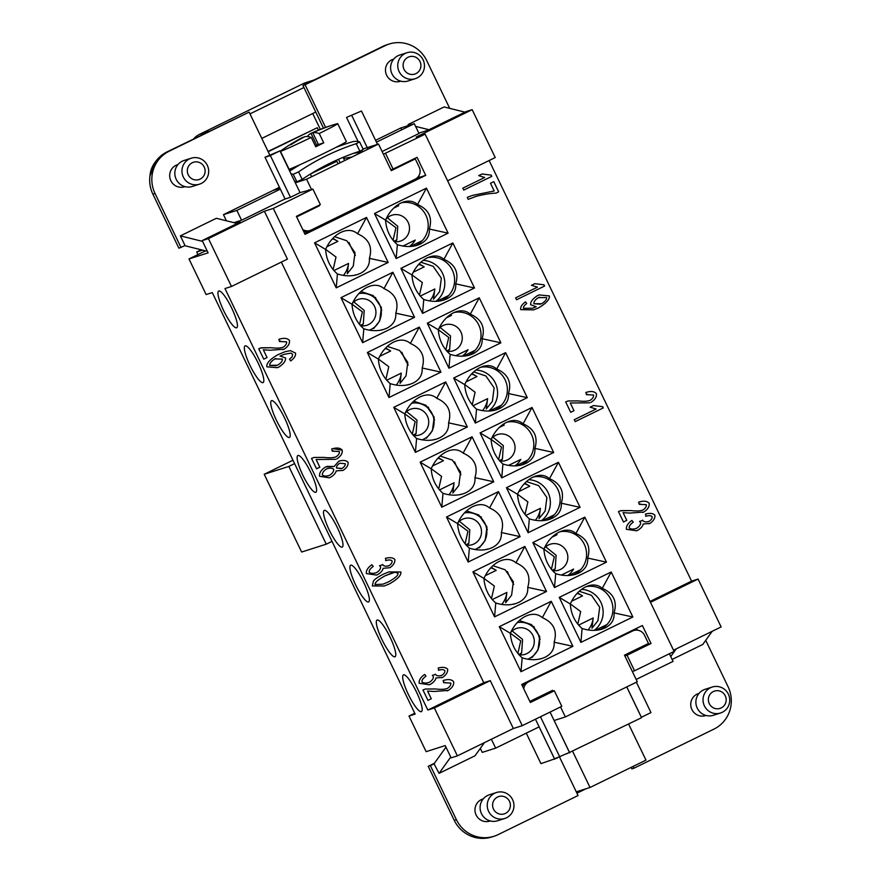 <?xml version="1.0" encoding="UTF-8"?>
<svg xmlns="http://www.w3.org/2000/svg" width="881" height="881" viewBox="0 0 881 881"><rect width="100%" height="100%" fill="white"/><g stroke="black" fill="none" stroke-linecap="round" stroke-linejoin="round"><path stroke-width="1.32" d="M579.224 591.239L591.481 595.325L599.686 607.24L597.935 620.709L591.966 628.241L593.188 617.988L578.586 625.136M492.248 599.598L506.85 592.45L505.639 602.703L511.608 595.171L513.359 581.713L505.154 569.787L492.897 565.701M377.178 620.004A20.45 4.174 63.9 0 1 389.92 636.864A20.45 4.174 63.9 0 1 395.018 656.785A20.45 4.174 63.9 0 1 394.897 656.83A20.45 4.174 63.9 0 1 382.156 639.969A20.45 4.174 63.9 0 1 377.057 620.048A20.45 4.174 63.9 0 1 377.178 620.004M535.329 520.286A22.719 22.234 72.3 0 0 540.405 508.315L539.051 518.623L545.152 511.035L546.903 497.567L538.698 485.651L526.442 481.566M439.465 489.924L454.067 482.777L452.856 493.03L458.825 485.497L460.576 472.029L452.371 460.113L440.115 456.028M324.395 510.33A20.45 4.174 63.9 0 1 337.137 527.179A20.45 4.174 63.9 0 1 342.235 547.112A20.45 4.174 63.9 0 1 342.114 547.156A20.45 4.174 63.9 0 1 329.373 530.296A20.45 4.174 63.9 0 1 324.274 510.374A20.45 4.174 63.9 0 1 324.395 510.33M482.546 410.612A22.719 22.234 72.3 0 0 487.622 398.641L486.268 408.949L492.369 401.362L494.12 387.893L485.916 375.978L473.659 371.892M386.682 380.251L401.284 373.104L400.073 383.356L406.042 375.824L407.793 362.355L399.589 350.44L387.332 346.354M271.612 400.646A20.45 4.174 63.9 0 1 284.354 417.506A20.45 4.174 63.9 0 1 289.453 437.439A20.45 4.174 63.9 0 1 289.331 437.483A20.45 4.174 63.9 0 1 276.59 420.622A20.45 4.174 63.9 0 1 271.491 400.701A20.45 4.174 63.9 0 1 271.612 400.646M429.763 300.939A22.719 22.234 72.3 0 0 434.84 288.968L433.485 299.276L439.586 291.688L441.337 278.22L433.144 266.304L420.876 262.219M333.899 270.577L348.513 263.43L347.29 273.683L353.259 266.15L355.01 252.682L346.806 240.766L334.549 236.681M218.829 290.972A20.45 4.174 63.9 0 1 231.571 307.832A20.45 4.174 63.9 0 1 236.67 327.765A20.45 4.174 63.9 0 1 236.549 327.809A20.45 4.174 63.9 0 1 223.807 310.949A20.45 4.174 63.9 0 1 218.708 291.027A20.45 4.174 63.9 0 1 218.829 290.972M406.802 244.191L408.586 243.31M385.922 219.27A13.633 13.336 -107.7 0 1 408.509 223.201A13.633 13.336 -107.7 0 1 394.126 241.592M395.04 241.713A13.633 13.336 72.3 0 0 396.857 239.797L397.76 226.274L387.365 217.794M459.585 353.865L461.369 352.995M512.368 463.538L514.152 462.668M565.15 573.212L566.935 572.342M438.705 328.943A13.633 13.336 -107.7 0 1 461.292 332.886A13.633 13.336 -107.7 0 1 446.909 351.277M447.823 351.387A13.633 13.336 72.3 0 0 449.64 349.471L450.543 335.947L440.148 327.468M491.488 438.617A13.633 13.336 -107.7 0 1 514.075 442.559A13.633 13.336 -107.7 0 1 499.692 460.95M500.606 461.06A13.633 13.336 72.3 0 0 502.423 459.144L503.326 445.621L492.931 437.141M544.26 548.29A13.633 13.336 -107.7 0 1 566.857 552.233A13.633 13.336 -107.7 0 1 552.475 570.624M553.389 570.745A13.633 13.336 72.3 0 0 555.206 568.818L556.109 555.294L545.713 546.815M245.215 345.815A20.45 4.174 63.9 0 1 257.968 362.675A20.45 4.174 63.9 0 1 263.056 382.596A20.45 4.174 63.9 0 1 262.945 382.64A20.45 4.174 63.9 0 1 250.193 365.791A20.45 4.174 63.9 0 1 245.105 345.859A20.45 4.174 63.9 0 1 245.215 345.815M373.291 328.073L373.687 328.525L379.645 320.981L381.396 307.524L373.203 295.598L360.935 291.512M352.367 303.405A13.633 13.336 -107.7 0 1 374.965 307.348A13.633 13.336 -107.7 0 1 360.582 325.739M297.998 455.488A20.45 4.174 63.9 0 1 310.751 472.348A20.45 4.174 63.9 0 1 315.839 492.27A20.45 4.174 63.9 0 1 315.728 492.314A20.45 4.174 63.9 0 1 302.976 475.465A20.45 4.174 63.9 0 1 297.888 455.532A20.45 4.174 63.9 0 1 297.998 455.488M426.074 437.747L426.47 438.198L432.428 430.655L434.179 417.198L425.986 405.271L413.718 401.196M350.781 565.162A20.45 4.174 63.9 0 1 363.534 582.022A20.45 4.174 63.9 0 1 368.621 601.943A20.45 4.174 63.9 0 1 368.511 601.998A20.45 4.174 63.9 0 1 355.759 585.138A20.45 4.174 63.9 0 1 350.671 565.206A20.45 4.174 63.9 0 1 350.781 565.162M478.857 547.42L479.253 547.872L485.211 540.339L486.962 526.871L478.768 514.956L466.501 510.87M403.564 674.835A20.45 4.174 63.9 0 1 416.317 691.695A20.45 4.174 63.9 0 1 421.404 711.617A20.45 4.174 63.9 0 1 421.294 711.672A20.45 4.174 63.9 0 1 408.542 694.812A20.45 4.174 63.9 0 1 403.443 674.879A20.45 4.174 63.9 0 1 403.564 674.835M531.639 657.094L532.036 657.545L537.994 650.013L539.745 636.545L531.551 624.629L519.283 620.543M405.15 413.09A13.633 13.336 -107.7 0 1 427.748 417.021A13.633 13.336 -107.7 0 1 413.365 435.412M457.933 522.763A13.633 13.336 -107.7 0 1 480.53 526.695A13.633 13.336 -107.7 0 1 466.148 545.086M510.716 632.437A13.633 13.336 -107.7 0 1 533.313 636.368A13.633 13.336 -107.7 0 1 518.931 654.759M705.725 715.372A11.585 11.332 -107.7 0 1 704.712 715.857M706.044 715.46A11.585 11.332 -107.7 0 1 691.574 708.798A11.585 11.332 -107.7 0 1 699.018 693.402M489.946 820.861A11.585 11.332 -107.7 0 1 488.933 821.345M490.265 820.949A11.585 11.332 -107.7 0 1 475.795 814.275A11.585 11.332 -107.7 0 1 483.229 798.891M704.393 705.879A13.633 13.336 72.3 0 0 720.526 713.004A13.633 13.336 72.3 0 0 728.367 694.162A13.633 13.336 72.3 0 0 712.244 687.037A13.633 13.336 72.3 0 0 704.393 705.879M709.282 703.644A9.085 8.887 72.3 0 0 721.22 707.917A9.085 8.887 72.3 0 0 725.272 695.825A9.085 8.887 72.3 0 0 713.335 691.552A9.085 8.887 72.3 0 0 709.282 703.644M712.244 687.037L705.097 689.305A13.633 13.336 72.3 0 0 697.256 708.159A13.633 13.336 72.3 0 0 713.379 715.284L720.526 713.004M703.379 716.077A11.354 11.112 72.3 0 0 703.765 715.967L705.67 715.361M488.614 811.368A13.633 13.336 -107.7 0 1 496.455 792.515A13.633 13.336 -107.7 0 1 512.588 799.64A13.633 13.336 -107.7 0 1 504.736 818.493A13.633 13.336 -107.7 0 1 488.614 811.368M493.503 809.132A9.085 8.887 -107.7 0 1 497.556 797.041A9.085 8.887 -107.7 0 1 509.482 801.314A9.085 8.887 -107.7 0 1 505.43 813.405A9.085 8.887 -107.7 0 1 493.503 809.132M504.736 818.493L497.6 820.773A13.633 13.336 -107.7 0 1 481.466 813.637A13.633 13.336 -107.7 0 1 489.318 794.794L496.455 792.515M480.707 799.926A11.354 11.112 -107.7 0 1 481.081 799.805L482.986 799.199M392.43 59.545A11.585 11.332 -107.7 0 1 393.532 59.346M400.459 81.063A11.585 11.332 -107.7 0 1 399.445 81.548M393.741 59.093A11.585 11.332 72.3 0 0 386.307 74.489A11.585 11.332 72.3 0 0 400.778 81.151M176.641 165.033A11.585 11.332 -107.7 0 1 177.753 164.835M184.669 186.552A11.585 11.332 -107.7 0 1 183.655 187.036M177.962 164.582A11.585 11.332 72.3 0 0 170.518 179.966A11.585 11.332 72.3 0 0 184.988 186.64M313.118 172.401L336.861 161.267L310.409 174.042M423.1 59.853A13.633 13.336 -107.7 0 1 415.248 78.695A13.633 13.336 -107.7 0 1 399.126 71.57A13.633 13.336 -107.7 0 1 406.967 52.728A13.633 13.336 -107.7 0 1 423.1 59.853M419.995 61.516A9.085 8.887 -107.7 0 1 415.942 73.608A9.085 8.887 -107.7 0 1 404.016 69.335A9.085 8.887 -107.7 0 1 408.068 57.243A9.085 8.887 -107.7 0 1 419.995 61.516M415.248 78.695L408.112 80.975A13.633 13.336 -107.7 0 1 391.979 73.85A13.633 13.336 -107.7 0 1 399.831 54.996L406.967 52.728M400.392 81.052L398.487 81.658A11.354 11.112 -107.7 0 1 398.113 81.768M207.31 165.331A13.633 13.336 72.3 0 0 191.188 158.206A13.633 13.336 72.3 0 0 183.336 177.059A13.633 13.336 72.3 0 0 199.458 184.184A13.633 13.336 72.3 0 0 207.31 165.331M204.216 167.005A9.085 8.887 72.3 0 0 192.278 162.732A9.085 8.887 72.3 0 0 188.226 174.812A9.085 8.887 72.3 0 0 200.152 179.096A9.085 8.887 72.3 0 0 204.216 167.005M191.188 158.206L184.041 160.485A13.633 13.336 72.3 0 0 176.2 179.328A13.633 13.336 72.3 0 0 192.322 186.464L199.458 184.184M177.709 164.89L175.804 165.496A11.354 11.112 72.3 0 0 175.44 165.617M291.027 173.887A235.822 48.136 63.9 0 1 293.263 174.295A49.975 1.465 -25.7 0 0 298.549 171.883A235.822 230.756 -107.7 0 1 326.399 155.717A235.822 230.756 -107.7 0 1 356.243 143.68L359.855 151.191A49.975 1.465 -25.7 0 0 363.214 149.385L359.591 141.874A235.822 48.136 -116.1 0 0 352.312 141.808A238.817 238.817 0 0 0 335.958 147.391M280.4 151.235L289.034 169.163A31.804 0.936 -25.7 0 0 323.944 153.382A31.804 0.936 -25.7 0 0 346.354 141.588L337.72 123.648A31.804 0.936 -25.7 0 0 337.258 123.703A181.739 181.739 0 0 0 326.102 127.238A180.583 36.859 63.9 0 1 327.247 126.93A181.684 177.786 72.3 0 0 312.788 132.778L318.448 144.539L323.734 142.854A31.804 0.936 154.3 0 1 319.803 144.792A31.804 0.936 154.3 0 1 315.75 146.764L311.246 137.425A181.684 37.079 -116.1 0 0 304.793 136.687A181.684 177.786 72.3 0 0 291.281 144.506A180.583 36.859 -116.1 0 0 289.497 145.079A181.684 177.786 -107.7 0 1 303.009 137.249A181.684 37.079 -116.1 0 0 302.668 137.425A181.739 181.739 0 0 0 280.731 150.904A31.804 0.936 -25.7 0 0 280.4 151.235A31.804 0.936 -25.7 0 0 311.246 137.425M363.214 149.385A49.975 1.465 -25.7 0 1 359.855 151.191A235.822 230.756 72.3 0 0 330.012 163.227A235.822 230.756 72.3 0 0 302.161 179.394L298.549 171.883M354.085 275.368L355.858 274.806A22.719 22.234 -107.7 0 1 355.043 275.18M337.423 273.958C344.581 276.216 351.244 276.414 357.411 274.553L360.439 273.352C366.87 269.982 369.855 264.983 369.392 258.331C372.773 246.922 368.842 238.729 357.576 233.784C353.766 230.459 349.118 229.622 343.623 231.263L340.749 232.43C334.185 235.833 329.142 241.493 325.607 249.411C326.311 259.521 330.254 267.703 337.423 273.958L336.223 287.845L314.561 242.826L325.607 249.411M409.445 246.515A22.719 22.234 72.3 0 0 415.248 240.061L404.401 245.359A19.085 18.677 72.3 0 1 402.87 246.019M417.517 204.48C413.707 201.154 409.048 200.317 403.564 201.969L400.69 203.126C394.126 206.528 389.083 212.189 385.548 220.107C386.252 230.216 390.195 238.41 397.364 244.665C404.522 246.911 411.185 247.109 417.352 245.259L420.38 244.048C426.811 240.678 429.796 235.679 429.333 229.038C432.714 217.618 428.783 209.436 417.517 204.48L426.448 188.138L448.11 233.146L396.164 258.54L397.364 244.665M401.384 202.795A22.719 22.234 -107.7 0 1 415.799 245.502L414.026 246.074M406.868 385.052L408.641 384.479A22.719 22.234 -107.7 0 1 407.826 384.854M390.206 383.631C397.364 385.889 404.027 386.087 410.194 384.226L413.222 383.026C419.653 379.656 422.638 374.656 422.175 368.005C425.556 356.596 421.625 348.413 410.359 343.458C406.548 340.132 401.901 339.295 396.406 340.936L393.532 342.103C386.968 345.506 381.925 351.167 378.39 359.085C379.094 369.194 383.037 377.376 390.206 383.631L389.006 397.518L367.344 352.499L378.39 359.085M459.651 494.726L461.424 494.153A22.719 22.234 -107.7 0 1 460.609 494.527M442.989 493.305C450.147 495.562 456.81 495.761 462.977 493.9L466.005 492.699C472.436 489.329 475.421 484.33 474.958 477.678C478.339 466.269 474.407 458.087 463.142 453.131C459.331 449.806 454.684 448.969 449.189 450.609L446.315 451.777C439.751 455.18 434.707 460.84 431.172 468.758C431.877 478.868 435.82 487.05 442.989 493.305L441.788 507.192L420.127 462.173L431.172 468.758M512.434 604.399L514.207 603.826A22.719 22.234 -107.7 0 1 513.392 604.212M495.772 602.989C502.93 605.236 509.592 605.434 515.759 603.584L518.788 602.373C525.219 599.003 528.204 594.003 527.741 587.352C531.122 575.943 527.19 567.76 515.925 562.805C512.114 559.479 507.456 558.642 501.972 560.283L499.098 561.45C492.534 564.853 487.49 570.514 483.955 578.432C484.66 588.541 488.603 596.734 495.772 602.989L494.571 616.865L472.91 571.857L483.955 578.432M380.482 330.21L382.255 329.648A22.719 22.234 -107.7 0 1 381.44 330.023M363.82 328.8C370.978 331.058 377.641 331.256 383.808 329.395L386.836 328.184C393.267 324.825 396.252 319.814 395.789 313.173C399.17 301.754 395.228 293.571 383.973 288.616C380.163 285.301 375.504 284.453 370.009 286.105L367.135 287.261C360.582 290.664 355.539 296.324 352.004 304.242C352.708 314.363 356.64 322.545 363.82 328.8L362.62 342.687L340.958 297.668L352.004 304.242M433.265 439.883L435.038 439.322A22.719 22.234 -107.7 0 1 434.223 439.696M416.603 438.474C423.761 440.731 430.424 440.929 436.591 439.068L439.619 437.857C446.05 434.498 449.035 429.488 448.572 422.847C451.953 411.427 448.011 403.245 436.756 398.289C432.945 394.974 428.287 394.126 422.792 395.778L419.918 396.935C413.365 400.337 408.321 405.998 404.786 413.916C405.491 424.036 409.423 432.219 416.603 438.474L415.403 452.36L393.741 407.341L404.786 413.916M486.048 549.557L487.821 548.995A22.719 22.234 -107.7 0 1 487.006 549.37M469.386 548.147C476.544 550.405 483.206 550.603 489.373 548.742L492.402 547.53C498.833 544.172 501.818 539.161 501.355 532.52C504.736 521.1 500.793 512.918 489.539 507.963C485.728 504.648 481.07 503.811 475.575 505.452L472.701 506.608C466.148 510.011 461.093 515.671 457.569 523.589C458.274 533.71 462.206 541.892 469.386 548.147L468.185 562.034L446.513 517.015L457.569 523.589M538.831 659.23L540.604 658.669A22.719 22.234 -107.7 0 1 539.789 659.043M522.169 657.821C529.327 660.078 535.989 660.276 542.156 658.415L545.185 657.204C551.616 653.845 554.601 648.834 554.138 642.194C557.519 630.774 553.576 622.592 542.322 617.636C538.5 614.321 533.853 613.484 528.358 615.125L525.483 616.282C518.931 619.684 513.876 625.356 510.352 633.263C511.057 643.383 514.989 651.566 522.169 657.821L520.968 671.707L499.296 626.688L510.352 633.263M443.914 259.311C440.093 255.997 435.445 255.16 429.95 256.8L427.076 257.957C420.523 261.371 415.469 267.031 411.945 274.949C412.649 285.059 416.581 293.241 423.761 299.496C430.919 301.754 437.582 301.952 443.749 300.091L446.777 298.879C453.208 295.52 456.193 290.51 455.73 283.869C459.111 272.449 455.169 264.267 443.914 259.311L452.845 242.969L474.507 287.988L422.561 313.383L423.761 299.496M427.781 257.637A22.719 22.234 -107.7 0 1 442.196 300.344L440.423 300.906M462.228 356.188A22.719 22.234 72.3 0 0 468.031 349.735L457.184 355.032A19.085 18.677 72.3 0 1 455.653 355.704M470.3 314.154C466.49 310.828 461.831 309.991 456.347 311.643L453.473 312.799C446.909 316.202 441.866 321.862 438.331 329.78C439.035 339.89 442.978 348.083 450.147 354.338C457.305 356.596 463.968 356.794 470.135 354.933L473.163 353.721C479.594 350.352 482.579 345.352 482.116 338.711C485.497 327.291 481.566 319.109 470.3 314.154L479.231 297.811L500.893 342.819L448.947 368.214L450.147 354.338M454.167 312.469A22.719 22.234 -107.7 0 1 468.582 355.186L466.809 355.748M496.697 368.996C492.875 365.67 488.228 364.833 482.733 366.474L479.859 367.63C473.306 371.044 468.252 376.705 464.728 384.623C465.432 394.732 469.364 402.914 476.544 409.169C483.702 411.427 490.365 411.625 496.532 409.764L499.56 408.553C505.991 405.194 508.976 400.183 508.513 393.543C511.894 382.134 507.952 373.94 496.697 368.996L505.628 352.642L527.29 397.661L475.344 423.056L476.544 409.169M480.563 367.311A22.719 22.234 -107.7 0 1 494.979 410.017L493.195 410.579M515.011 465.862A22.719 22.234 72.3 0 0 520.814 459.408L509.967 464.705A19.085 18.677 72.3 0 1 508.436 465.377M523.083 423.827C519.272 420.501 514.614 419.664 509.119 421.316L506.256 422.473C499.692 425.875 494.648 431.536 491.113 439.454C491.818 449.574 495.761 457.757 502.93 464.012C510.088 466.269 516.751 466.467 522.918 464.606L525.946 463.395C532.377 460.025 535.362 455.025 534.899 448.385C538.28 436.965 534.338 428.783 523.083 423.827L532.014 407.485L553.675 452.493L501.73 477.887L502.93 464.012M506.949 422.142A22.719 22.234 -107.7 0 1 521.365 464.86L519.592 465.421M549.48 478.669C545.658 475.344 541.011 474.507 535.516 476.147L532.642 477.304C526.089 480.718 521.034 486.378 517.51 494.296C518.215 504.406 522.147 512.588 529.327 518.843C536.485 521.1 543.148 521.299 549.315 519.438L552.343 518.226C558.774 514.867 561.759 509.868 561.296 503.216C564.677 491.807 560.734 483.614 549.48 478.669L558.411 462.316L580.072 507.335L528.126 532.73L529.327 518.843M533.346 476.984A22.719 22.234 -107.7 0 1 547.751 519.691L545.978 520.253M567.793 575.535A22.719 22.234 72.3 0 0 573.597 569.082L562.75 574.379A19.085 18.677 72.3 0 1 561.219 575.051M575.866 533.501C572.055 530.175 567.397 529.338 561.902 530.99L559.039 532.146C552.475 535.549 547.431 541.209 543.896 549.127C544.601 559.248 548.544 567.43 555.713 573.685C562.871 575.943 569.533 576.141 575.7 574.28L578.729 573.068C585.16 569.699 588.145 564.699 587.682 558.058C591.063 546.638 587.12 538.456 575.866 533.501L584.797 517.158L606.458 562.166L554.512 587.561L555.713 573.685M559.732 531.816A22.719 22.234 -107.7 0 1 574.148 574.533L572.375 575.095M602.263 588.343C598.441 585.017 593.794 584.18 588.299 585.821L585.425 586.977C578.872 590.391 573.817 596.052 570.293 603.97C570.987 614.079 574.93 622.261 582.11 628.516C589.268 630.774 595.93 630.972 602.097 629.111L605.126 627.911C611.557 624.541 614.542 619.541 614.079 612.89C617.46 601.481 613.517 593.287 602.263 588.343L611.194 571.989L632.855 617.008L580.909 642.403L582.11 628.516M586.118 586.658A22.719 22.234 -107.7 0 1 600.534 629.364L598.761 629.926M362.609 151.807L353.512 153.338M570.315 603.914L580.678 611.568L577.793 624.188M543.918 549.072L554.292 556.737L551.407 569.357M517.532 494.23L527.895 501.895L525.021 514.515M491.135 439.399L501.509 447.063L498.624 459.684M464.75 384.557L475.112 392.221L472.238 404.842M438.353 329.725L448.726 337.39L445.841 350.01M411.967 274.883L422.329 282.548L419.455 295.168M483.977 578.377L494.351 586.041L491.466 598.651M457.591 523.534L467.965 531.199L465.08 543.819M431.194 468.703L441.568 476.357L438.683 488.977M404.808 413.861L415.182 421.525L412.297 434.146M378.412 359.03L388.785 366.683L385.9 379.304M352.026 304.187L362.399 311.852L359.514 324.472M510.374 633.208L520.737 640.872L517.863 653.493M385.57 220.052L395.943 227.716L393.058 240.337M325.64 249.356L336.002 257.01L333.117 269.63M559.611 757.208L576.284 791.854L590.028 787.482L645.971 760.127L628.605 724.039M572.661 751.383L590.028 787.482M631.137 767.384L631.853 768.871L634.001 768.188L633.131 766.404M566.736 753.773L641.555 717.707L626.743 686.927M526.265 733.157L540.934 763.64L557.497 757.891M535.461 719.215L554.523 758.827L569.467 752.44L554.105 720.515L565.36 716.936L637.282 681.773L624.486 655.167L648.46 643.449L644.518 635.267A9.085 8.887 -107.7 0 0 633.769 630.521L631.622 631.203A9.085 8.887 72.3 0 0 630.444 631.677L526.552 682.456A9.085 8.887 72.3 0 0 522.587 686.354M539.161 726.913L554.678 759.257M554.149 720.504L569.71 752.826M491.378 739.247L495.651 748.123L482.259 752.385L480.321 748.376M484.429 742.639L475.013 755.788L439.046 773.364L434.047 763.772L445.973 747.121M576.284 791.854L578.057 795.543L498.128 834.615A31.804 31.121 -107.7 0 1 493.999 836.267A31.804 31.121 -107.7 0 1 456.369 819.638L430.38 765.622L434.377 763.662M495.651 748.123L538.765 727.045M607.031 624.519L595.127 630.344M594.19 630.378A22.719 22.234 72.3 0 0 581.504 589.378M588.112 629.959A22.719 22.234 72.3 0 0 593.188 617.988M571.571 601.26L582.55 595.897L577.529 592.891M582.55 595.897A22.719 22.234 72.3 0 0 577.044 593.409M580.645 569.688L568.73 575.502M553.466 535.857L557.045 534.712A22.719 22.234 72.3 0 0 555.107 534.547M554.248 514.845L542.344 520.671M541.408 520.704A22.719 22.234 72.3 0 0 528.721 479.705M524.746 483.217L529.767 486.213A22.719 22.234 72.3 0 0 524.261 483.735M527.862 460.014L515.947 465.829M500.683 426.184L504.262 425.038A22.719 22.234 72.3 0 0 502.324 424.873M501.465 405.172L489.561 410.998M488.625 411.031A22.719 22.234 72.3 0 0 475.938 370.031M471.963 373.544L476.984 376.539A22.719 22.234 72.3 0 0 471.478 374.051M475.079 350.33L463.164 356.155M447.9 316.499L451.479 315.365A22.719 22.234 72.3 0 0 449.541 315.189M448.682 295.498L436.778 301.324M435.842 301.357A22.719 22.234 72.3 0 0 423.155 260.358M419.18 263.871L424.202 266.866A22.719 22.234 72.3 0 0 418.695 264.377M517.587 622.195L518.182 622.46M464.805 512.522L465.399 512.786M412.022 402.848L412.616 403.113M359.239 293.175L359.833 293.439M506.85 592.45A22.719 22.234 -107.7 0 1 501.774 604.432M491.191 567.353L496.223 570.359L485.233 575.722M490.717 567.871A22.719 22.234 -107.7 0 1 496.223 570.359M454.067 482.777A22.719 22.234 -107.7 0 1 448.991 494.759M438.408 457.68L443.44 460.686L432.45 466.049M437.934 458.197A22.719 22.234 -107.7 0 1 443.44 460.686M401.284 373.104A22.719 22.234 -107.7 0 1 396.208 385.085M385.625 348.006L390.657 351.012L379.667 356.376M385.151 348.524A22.719 22.234 -107.7 0 1 390.657 351.012M422.296 240.656L410.381 246.482M395.117 206.826L398.697 205.691A22.719 22.234 72.3 0 0 396.758 205.515M348.513 263.43A22.719 22.234 -107.7 0 1 343.425 275.401M332.842 238.333L337.875 241.339L326.884 246.702M332.368 238.85A22.719 22.234 -107.7 0 1 337.875 241.339M263.749 359.151L267.042 357.543L263.331 349.834L267.053 357.532L263.749 359.151L258.739 348.733L261.228 347.786L271.018 347.72C276.579 348.38 280.632 348.193 283.186 347.169C285.664 345.561 286.81 343.777 286.6 341.828L279.508 341.498L278.914 339.328L279.938 338.954M282.889 349.647L284.045 349.206C288.043 346.629 289.838 343.722 289.442 340.495L289.442 340.495C287.404 338.117 283.891 337.731 278.903 339.339C283.902 337.731 287.415 338.117 289.453 340.495C289.849 343.722 288.054 346.618 284.056 349.195L270.181 350.242L263.342 349.834M280.543 341.079L279.508 341.498M282.493 347.444L283.186 347.169C280.61 348.204 276.557 348.391 271.007 347.731L260.589 347.973M260.578 347.973L261.216 347.797M319.825 467.216L316.114 459.508L319.836 467.205L316.532 468.824L311.522 458.406L314.01 457.459L323.801 457.393C329.362 458.054 333.414 457.867 335.969 456.843C338.447 455.235 339.592 453.451 339.383 451.513L332.291 451.171L331.697 449.002L332.721 448.627M316.125 459.508L335.672 459.32M332.71 448.627L342.213 450.169C342.632 453.396 340.837 456.292 336.839 458.869L336.817 458.88C340.815 456.303 342.621 453.396 342.213 450.169L342.213 450.169C340.198 447.79 336.685 447.405 331.697 449.002M333.315 450.764L332.291 451.171M335.276 457.118L335.969 456.843M314.01 457.459L323.79 457.404C329.34 458.065 333.392 457.878 335.947 456.854M319.836 467.205L316.532 468.824M385.36 558.378C389.898 557.177 393.069 557.563 394.886 559.556C395.117 562.552 393.433 565.272 389.854 567.705L383.125 568.322C382.717 570.591 380.889 572.694 377.663 574.61L376.462 575.084L366.375 573.597C366 570.558 367.829 567.606 371.859 564.743L373.214 566.45C370.229 568.663 368.897 570.591 369.216 572.21C370.769 573.63 373.236 573.751 376.605 572.584C379.436 570.778 380.757 568.862 380.57 566.846L379.535 565.69L382.75 564.765C383.929 566.274 385.999 566.582 388.962 565.69C391.219 564.225 392.265 562.651 392.089 560.977C390.999 559.787 388.862 559.666 385.669 560.602L385.79 558.235M383.125 568.322C382.695 570.602 380.867 572.694 377.641 574.61L376.451 575.084M389.854 567.705L389.831 567.716C393.422 565.272 395.095 562.563 394.864 559.556C393.058 557.574 389.887 557.177 385.349 558.389M388.257 565.965L388.962 565.69C385.988 566.582 383.918 566.274 382.728 564.765L382.618 564.435M375.713 572.936L376.605 572.584M371.848 564.754L373.214 566.45C370.218 568.674 368.875 570.591 369.194 572.221C370.758 573.63 373.225 573.762 376.594 572.595M441.689 677.753L442.614 677.39C446.204 674.945 447.878 672.236 447.647 669.241L447.647 669.241C445.841 667.247 442.669 666.851 438.132 668.062C442.68 666.851 445.852 667.236 447.669 669.23C447.9 672.225 446.215 674.945 442.636 677.379L435.908 677.996C435.5 680.264 433.672 682.368 430.446 684.284L429.245 684.757L419.158 683.271C418.783 680.231 420.611 677.28 424.642 674.417L425.997 676.123C423.012 678.337 421.68 680.264 421.999 681.883C423.552 683.304 426.019 683.425 429.388 682.257C432.219 680.451 433.54 678.535 433.342 676.531L432.307 675.364L435.522 674.439C436.712 675.947 438.782 676.256 441.744 675.364C444.002 673.899 445.048 672.324 444.872 670.65C443.782 669.461 441.645 669.34 438.452 670.276L438.573 667.908M435.908 677.996C435.478 680.275 433.65 682.368 430.424 684.284L429.234 684.757M442.614 677.39L441.678 677.753M441.051 675.639L441.744 675.364M435.401 674.119L435.511 674.439C436.701 675.947 438.771 676.256 441.722 675.364M428.496 682.61L429.388 682.257C426.008 683.436 423.541 683.315 421.977 681.894L421.977 681.894C421.658 680.264 423.001 678.348 425.997 676.123L424.631 674.428M623.473 521.993L626.765 520.385L623.076 512.665L626.787 520.374L623.484 521.993L618.462 511.575L620.962 510.628L630.752 510.562C636.302 511.222 640.366 511.035 642.921 510.011C645.399 508.392 646.533 506.619 646.324 504.67L639.243 504.339L638.648 502.17L639.661 501.796M638.648 502.17C643.637 500.573 647.15 500.959 649.187 503.326C649.583 506.564 647.788 509.46 643.791 512.037L629.904 513.072L623.076 512.665M638.626 502.181C643.615 500.573 647.128 500.959 649.165 503.337C649.561 506.564 647.766 509.471 643.769 512.048L642.623 512.489M640.278 503.921L639.232 504.328M642.216 510.286L642.921 510.011C640.344 511.046 636.291 511.222 630.73 510.562L620.312 510.815M620.301 510.815L620.94 510.639M573.983 410.711L570.271 403.002L574.005 410.7L570.701 412.319L565.679 401.901L568.179 400.954L577.969 400.888C583.519 401.549 587.583 401.362 590.138 400.337C592.616 398.719 593.75 396.946 593.541 394.996L586.46 394.666L585.865 392.497L586.878 392.122M570.293 402.991L589.841 402.815M596.404 393.653C596.8 396.89 595.005 399.787 591.008 402.364L590.986 402.364C594.983 399.798 596.778 396.89 596.382 393.664L596.382 393.664C594.367 391.285 590.854 390.889 585.865 392.497C590.832 390.9 594.345 391.285 596.382 393.664M587.495 394.248L586.46 394.655M589.422 400.613L590.138 400.337M568.157 400.954L577.947 400.888C583.508 401.549 587.561 401.373 590.116 400.337M574.005 410.7L570.701 412.319M516.53 299.76L544.59 286.039L543.984 284.794L544.601 286.039L516.53 299.76L515.605 297.844L537.476 287.151L531.485 285.301L534.811 283.682L544.006 284.794M534.789 283.682L543.984 284.794M463.747 190.087L491.807 176.365L463.747 190.087L462.822 188.171L484.693 177.477L478.702 175.627L482.028 174.009L491.224 175.121L491.818 176.365L491.202 175.121L482.006 174.009M476.258 196.32L468.196 199.348L467.238 197.355L472.447 195.417L494.197 190.979L490.486 183.27L493.789 181.651L498.69 191.827L496.025 193.137C490.321 193.335 483.735 194.393 476.258 196.32L475.222 196.639M472.447 195.417L494.175 190.979M476.236 196.331L468.185 199.348M496.014 193.137L498.668 191.838L493.778 181.662M539.635 297.15L538.379 297.657C535.219 299.65 533.721 301.687 533.875 303.736L541.661 303.714C545.108 301.566 546.771 299.518 546.649 297.547L538.401 297.646C535.241 299.65 533.743 301.676 533.897 303.736L540.35 304.231M520.704 309.638C520.275 307.051 521.882 304.452 525.528 301.831L526.706 303.549C524.305 305.311 523.248 306.896 523.534 308.306L532.377 308.229L535.461 307.04L536.133 306.687L530.637 304.727C530.417 301.72 532.719 298.681 537.542 295.609L539.238 294.937L549.37 295.928C549.887 299.342 546.242 303.35 538.445 307.932L533.6 309.87L520.704 309.638M539.227 294.937L549.348 295.928C549.865 299.353 546.231 303.35 538.423 307.932L533.589 309.87M525.517 301.842L526.706 303.549C524.294 305.311 523.226 306.896 523.523 308.317L532.377 308.229M575.183 421.636L603.243 407.925L575.183 421.636L574.258 419.719L596.129 409.026L590.138 407.187L593.464 405.557L602.659 406.67L603.265 407.914L602.648 406.681L593.442 405.568M648.945 523.777L649.87 523.413C653.46 520.968 655.134 518.259 654.902 515.253L654.902 515.253C653.096 513.271 649.925 512.874 645.388 514.086C649.936 512.874 653.107 513.26 654.924 515.253C655.156 518.248 653.471 520.968 649.892 523.402L643.163 524.019C642.756 526.287 640.928 528.391 637.701 530.307L636.5 530.78L626.413 529.294C626.039 526.254 627.867 523.303 631.897 520.44L633.252 522.147C630.267 524.36 628.935 526.287 629.254 527.906C630.807 529.327 633.274 529.448 636.644 528.281C639.474 526.475 640.795 524.558 640.597 522.543L639.562 521.387L642.778 520.462C643.967 521.97 646.037 522.279 649 521.387C651.257 519.922 652.303 518.347 652.127 516.673C651.037 515.484 648.901 515.363 645.707 516.299L645.828 513.931M643.163 524.019C642.734 526.298 640.905 528.391 637.679 530.307L636.489 530.78M649.87 523.413L648.934 523.777M648.306 521.662L649 521.387M642.656 520.131L642.767 520.462C643.956 521.97 646.026 522.279 648.978 521.387M635.752 528.633L636.644 528.281C633.263 529.459 630.796 529.327 629.232 527.917C628.913 526.287 630.256 524.371 633.252 522.147L631.886 520.451M427.968 700.373L431.261 698.765L427.571 691.056L431.272 698.765L427.968 700.384L422.957 689.966L425.457 689.019L435.247 688.953C440.797 689.614 444.85 689.427 447.405 688.391C449.894 686.784 451.028 685.011 450.819 683.061L443.727 682.72L443.132 680.561L444.156 680.176M447.119 690.88L448.264 690.429C452.261 687.852 454.056 684.955 453.66 681.729L453.66 681.729C451.623 679.35 448.11 678.965 443.121 680.561C448.132 678.954 451.645 679.339 453.671 681.718C454.078 684.944 452.272 687.852 448.275 690.429L434.399 691.464L427.571 691.056M444.773 682.312L443.727 682.72M446.711 688.667L447.405 688.391C444.839 689.427 440.775 689.614 435.225 688.953L425.435 689.019M375.108 584.566L382.894 584.191L388.08 582.088C395.162 578.145 398.476 575.238 398.014 573.344L394.985 572.187L385.063 575.822C377.96 579.764 374.645 582.671 375.108 584.566L382.905 584.18M392.188 572.815L385.041 575.822C377.982 579.753 374.667 582.671 375.13 584.555M373.467 580.942C375.317 578.762 378.863 576.394 384.105 573.828L388.95 571.901L400.866 571.978C401.351 575.392 397.408 579.423 389.039 584.07L384.193 586.008L372.311 585.931L373.467 580.942M388.939 571.901L400.844 571.989C401.329 575.392 397.386 579.423 389.017 584.081L384.182 586.008M336.509 468.009L342.026 468.439C344.328 466.941 345.396 465.366 345.275 463.703L339.78 463.23C337.412 464.739 336.322 466.324 336.509 468.009L341.432 468.681M339.78 463.23L339.769 463.241C337.423 464.728 336.344 466.324 336.52 468.009M326.543 468.923L327.435 468.571L326.543 468.923C323.668 470.784 322.27 472.789 322.347 474.936C323.845 476.357 326.223 476.5 329.483 475.355C332.478 473.427 333.866 471.423 333.679 469.32C332.181 467.91 329.802 467.778 326.554 468.912C323.679 470.773 322.281 472.778 322.369 474.925C323.856 476.357 326.234 476.489 329.494 475.355L328.624 475.696M334.152 466.467L338.7 461.303C342.852 459.871 345.98 460.201 348.083 462.305C348.402 465.3 346.696 468.009 342.984 470.432L336.245 470.861C335.573 473.295 333.646 475.454 330.496 477.315L329.296 477.799L319.539 476.28C319.175 472.899 321.202 469.782 325.618 466.919L334.13 466.478L326.939 466.401M336.245 470.861C335.551 473.306 333.635 475.465 330.474 477.326L329.296 477.799M342.984 470.432L342.962 470.443C346.685 468.009 348.38 465.3 348.061 462.316C345.969 460.201 342.841 459.871 338.678 461.314L339.703 460.906M275.885 358.523L274.839 358.941C271.425 361.133 269.696 363.291 269.663 365.406L277.614 365.186C280.973 363.104 282.57 361.078 282.394 359.096L274.817 358.941C271.403 361.144 269.685 363.302 269.641 365.417L276.249 365.725M295.509 353.072C295.917 355.704 294.309 358.325 290.675 360.935L289.475 359.14L292.096 356.97L292.624 354.316L290.928 353.127L284.541 354.239L280.026 356.023L285.609 358.016C285.807 361.012 283.528 364.029 278.781 367.069L277.229 367.674L266.866 366.826C266.304 363.357 269.949 359.327 277.801 354.735L285.158 351.684L290.4 350.66L295.487 353.072C295.895 355.704 294.287 358.325 290.664 360.935M285.147 351.695L290.378 350.66L295.487 353.072M284.541 354.239L280.026 356.023L285.598 358.016C285.785 361.023 283.506 364.04 278.759 367.08L277.229 367.685M650.464 602.329L698.082 579.059L691.563 581.13L650.035 601.426M691.563 581.13L489.131 160.518M231.483 286.468L208.445 238.597L264.388 211.242L287.426 259.124L231.483 286.468L224.963 288.55L427.825 710.053L483.768 682.709L281.347 262.098M314.209 79.951L305.63 82.693A18.171 17.785 72.3 0 0 303.273 83.64L199.37 134.419A18.171 17.785 72.3 0 0 193.666 138.879M292.966 460.223L264.212 474.275L301.632 552.035L326.267 544.183L332.027 541.375M201.231 249.786L196.716 251.988L197.961 254.565M351.915 157.027L343.623 158.437M320.354 129.397L312.722 113.539M294.606 463.615L288.847 466.423L264.212 474.275M288.847 466.423L326.267 544.183M202.575 250.127L196.716 251.988M232.11 210.438A22.719 22.234 72.3 0 0 231.053 212.244M261.8 138.427L315.75 112.063L302.943 85.457L382.872 46.385A31.804 31.121 -107.7 0 1 387.001 44.733L389.138 44.05A31.804 31.121 72.3 0 0 385.008 45.713L305.09 84.774L325.618 127.426M249.984 113.88L303.934 87.505M586.019 788.759L576.923 793.197M493.999 836.267L491.862 836.95A31.804 31.121 -107.7 0 1 454.233 820.321L428.232 766.305L434.388 763.298M414.742 713.247L408.993 716.055L426.129 751.658L445.224 745.579L451.138 757.847L457.382 755.865L434.344 707.983L427.825 710.053M236.306 223.256L240.15 222.023L202.19 240.579L208.103 252.858L188.997 258.948L206.132 294.551L212.288 292.591L415.149 714.095L408.993 716.055M188.997 258.948L205.537 250.854M340.154 162.776L338.491 159.307M323.514 128.197L315.75 112.063M269.751 154.946L249.147 112.129L167.082 151.873A31.804 31.121 72.3 0 0 152.898 194.194L178.898 248.211L185.043 245.579L180.374 235.866L216.341 218.29L237.187 223.477M307.414 136.555A181.684 37.079 63.9 0 1 310.993 133.35L316.664 145.112L315.178 145.585M310.993 133.35A181.684 177.786 -107.7 0 1 325.463 127.503L325.485 127.558M318.327 144.297L316.664 145.112M325.463 127.503A180.583 36.859 63.9 0 1 326.102 127.238M312.788 132.778A181.684 37.079 63.9 0 1 319.241 133.516L323.734 142.854M319.241 133.516A31.804 0.936 -25.7 0 0 337.72 123.648M293.263 174.295L296.875 181.816A235.822 48.136 -116.1 0 0 294.65 181.398M226.417 220.801L223.466 214.656L279.453 187.29M223.466 214.656L236.857 210.394L280.345 189.129M279.949 150.871L265.005 157.259L285.092 199.007L290.455 197.3L270.357 155.552L279.949 150.871L295.311 182.785L306.566 179.206L378.489 144.044L363.016 148.977M376.451 142.149L414.279 123.659L400.888 127.932L401.769 129.771M375.57 140.31L400.888 127.932M296.875 181.816A49.975 1.465 -25.7 0 0 302.161 179.394M356.243 143.68A49.975 1.465 -25.7 0 0 359.591 141.874M290.455 197.3L300.047 192.609L295.311 182.785M358.149 141.566L346.519 117.415L361.474 111.017L346.519 117.415M367.994 149.175L351.882 115.708M182.323 187.257A11.354 11.112 72.3 0 0 182.708 187.135L184.603 186.53M391.219 60.139A11.354 11.112 -107.7 0 1 391.593 60.007L393.499 59.401M377.575 144.484L361.474 111.017M265.005 157.259L270.357 155.552M302.723 229.512A9.085 8.887 72.3 0 0 311.257 229.985L415.149 179.195A9.085 8.887 72.3 0 0 419.202 167.104L415.27 158.921L391.296 170.639L378.489 144.044M362.653 151.785L361.86 150.122M309.374 190.175L300.047 192.609M319.087 205.229L319.363 205.802L317.083 206.209M306.566 179.206L311.511 189.492M180.374 235.866L202.575 241.394M207.354 251.305L184.79 245.7M249.147 112.129L169.229 151.191A31.804 31.121 72.3 0 0 155.045 193.512L181.034 247.528M411.02 125.256L408.123 124.529L444.09 106.953L464.948 112.14M428.981 129.716L415.59 126.39M408.96 126.258L408.123 124.529M449.706 108.352L426.767 60.679A31.804 31.121 72.3 0 0 389.138 44.05M391.153 170.341L415.27 158.921M310.079 230.459L307.932 231.141A9.085 8.887 -107.7 0 1 303.626 231.395M296.512 216.605L317.226 206.484M319.363 205.802L296.655 216.902M272.78 190.549L279.927 188.27M318.459 130.146L317.292 127.723L268.198 151.719M268.066 151.433L317.292 127.723M295.245 166.817L289.078 169.824M295.509 181.519L296.005 182.565M344.658 160.584L343.105 157.336M414.279 123.659L419.004 133.483L382.09 151.521M285.07 198.952L241.581 220.217L233.906 222.662M241.581 220.217L236.857 210.394M302.943 85.457L305.09 84.774M481.918 799.342A11.585 11.332 -107.7 0 1 483.019 799.144M489.88 820.839L487.975 821.444A11.354 11.112 -107.7 0 1 487.6 821.566M697.697 693.854A11.585 11.332 -107.7 0 1 698.809 693.655M698.765 693.71L696.871 694.316A11.354 11.112 72.3 0 0 696.497 694.448M641.357 717.288L650.982 712.586L636.368 682.213M626.776 686.905L641.401 717.277M540.46 716.771L559.875 757.131M550.052 712.079L554.105 720.515M529.844 701.43L552.552 690.33L552.971 691.211M560.547 706.947L565.36 716.936M550.548 691.31L550.834 691.893M439.046 773.364L450.742 757.043M676.223 648.879L670.738 656.543M712.189 631.303L702.774 644.452L672.126 659.428M705.725 640.322L728.102 686.806A31.804 31.121 -107.7 0 1 713.918 729.127L634.001 768.188M523.777 688.832A9.085 8.887 -107.7 0 1 528.688 681.773L632.591 630.994A9.085 8.887 -107.7 0 1 633.769 630.521M428.232 766.305L430.38 765.622M636.159 679.438L673.073 661.389L669.384 653.746M264.388 211.242L273.308 208.401L522.257 725.669L561.814 706.331L554.336 690.781L530.351 702.498L521.695 684.493L642.37 625.499L651.037 643.504L627.063 655.222L634.54 670.782L674.108 651.433L425.16 134.165L416.228 137.018L472.172 109.662L465.928 111.656L427.968 130.212L418.827 133.13M208.445 238.597L202.19 240.579M472.172 109.662L495.221 157.545L447.614 180.814M698.082 579.059L721.121 626.931L673.513 650.211M634.54 670.782L632.327 671.487M522.257 725.669L513.326 728.51L457.382 755.865M527.807 659.208L529.206 658.525A19.085 18.677 72.3 0 0 517.18 622.636M519.834 654.88A13.633 13.336 72.3 0 0 521.651 652.953L522.565 639.441L512.169 630.95M475.024 549.535L476.423 548.852A19.085 18.677 72.3 0 0 464.397 512.951M467.051 545.207A13.633 13.336 72.3 0 0 468.868 543.28L469.782 529.767L459.386 521.277M422.241 439.861L423.64 439.179A19.085 18.677 72.3 0 0 411.614 403.278M414.268 435.533A13.633 13.336 72.3 0 0 416.085 433.606L416.999 420.083L406.604 411.603M540.141 639.243A20.45 4.174 63.9 0 1 539.26 637.712M534.745 628.66A20.45 4.174 63.9 0 1 533.787 626.38M487.358 529.569A20.45 4.174 63.9 0 1 486.477 528.038M481.962 518.986A20.45 4.174 63.9 0 1 481.004 516.695M434.575 419.896A20.45 4.174 63.9 0 1 433.694 418.365M429.179 409.313A20.45 4.174 63.9 0 1 428.221 407.022M369.458 330.188L370.857 329.505A19.085 18.677 72.3 0 0 358.831 293.604M361.496 325.86A13.633 13.336 72.3 0 0 363.302 323.933L364.216 310.409L353.821 301.93M381.792 310.222A20.45 4.174 63.9 0 1 380.911 308.691M376.396 299.639A20.45 4.174 63.9 0 1 375.438 297.349M557.045 534.712L552.013 537.168M504.262 425.038L499.23 427.494M451.479 315.365L446.447 317.821M398.697 205.691L393.664 208.147M314.561 242.826L366.507 217.431L388.18 262.45L369.392 258.331M388.18 262.45L336.223 287.845M366.507 217.431L357.576 233.784M340.958 297.668L392.904 272.273L414.566 317.292L395.789 313.173M414.566 317.292L362.62 342.687M392.904 272.273L383.973 288.616M360.296 325.408L363.302 323.933M367.344 352.499L419.29 327.104L440.952 372.123L422.175 368.005M440.952 372.123L389.006 397.518M419.29 327.104L410.359 343.458M393.741 407.341L445.687 381.947L467.348 426.966L448.572 422.847M467.348 426.966L415.403 452.36M445.687 381.947L436.756 398.289M413.079 435.082L416.085 433.606M420.127 462.173L472.073 436.778L493.734 481.797L474.958 477.678M493.734 481.797L441.788 507.192M472.073 436.778L463.142 453.131M446.513 517.015L498.47 491.62L520.131 536.639L501.355 532.52M520.131 536.639L468.185 562.034M498.47 491.62L489.539 507.963M465.862 544.755L468.868 543.28M472.91 571.857L524.856 546.462L546.517 591.47L527.741 587.352M546.517 591.47L494.571 616.865M524.856 546.462L515.925 562.805M448.11 233.146L429.333 229.038M396.164 258.54L374.502 213.532L426.448 188.138M374.502 213.532L385.548 220.107M474.507 287.988L455.73 283.869M422.561 313.383L400.888 268.364L452.845 242.969M400.888 268.364L411.945 274.949M500.893 342.819L482.116 338.711M448.947 368.214L427.285 323.206L479.231 297.811M427.285 323.206L438.331 329.78M527.29 397.661L508.513 393.543M475.344 423.056L453.671 378.037L505.628 352.642M453.671 378.037L464.728 384.623M553.675 452.493L534.899 448.385M501.73 477.887L480.068 432.879L532.014 407.485M480.068 432.879L491.113 439.454M580.072 507.335L561.296 503.216M528.126 532.73L506.454 487.711L558.411 462.316M506.454 487.711L517.51 494.296M606.458 562.166L587.682 558.058M554.512 587.561L532.851 542.553L584.797 517.158M532.851 542.553L543.896 549.127M393.84 241.273L396.857 239.797M424.202 266.866L413.222 272.24M420.237 296.104L434.84 288.968M446.623 350.946L449.64 349.471M476.984 376.539L466.005 381.914M473.02 405.778L487.622 398.641M499.406 460.62L502.423 459.144M529.767 486.213L518.788 491.587M525.803 515.462L540.405 508.315M552.189 570.293L555.206 568.818M499.296 626.688L551.253 601.294L572.914 646.313L554.138 642.194M572.914 646.313L520.968 671.707M551.253 601.294L542.322 617.636M518.645 654.429L521.651 652.953M513.744 584.4A20.45 4.174 63.9 0 1 507.39 571.538M460.961 474.727A20.45 4.174 63.9 0 1 454.607 461.864M408.178 365.053A20.45 4.174 63.9 0 1 401.824 352.191M355.395 255.38A20.45 4.174 63.9 0 1 349.041 242.517M632.855 617.008L614.079 612.89M580.909 642.403L559.237 597.384L611.194 571.989M559.237 597.384L570.293 603.97M513.326 728.51L490.288 680.628L483.768 682.709M434.344 707.983L490.288 680.628M273.308 208.401L312.876 189.063L306.621 191.056L309.187 189.8M383.389 154.208L425.16 134.165M385.603 153.503L393.08 169.064L417.054 157.336L425.721 175.341L305.046 234.335L296.379 216.33L320.354 204.612L312.876 189.063M393.08 169.064L390.867 169.769M425.721 175.341L419.477 177.334L304.628 233.476M418.783 175.892L419.477 177.334M627.063 655.222L624.849 655.927M624.574 655.376L644.694 645.288M651.037 643.504L644.782 645.498M637.404 630.157L636.534 628.351M529.944 701.639L548.081 692.774L554.336 690.781M155.265 162.082A24.987 24.448 72.3 0 0 150.012 175.528M313.063 80.512L303.273 83.64M209.16 131.302L199.37 134.419M167.082 151.873L169.229 151.191M152.898 194.194L155.045 193.512M382.872 46.385L385.008 45.713M632.591 630.994L630.444 631.677M528.688 681.773L526.552 682.456M454.233 820.321L456.369 819.638M338.084 163.8L336.861 161.267M300.058 164.67A238.817 238.817 0 0 0 289.706 171.134M155.364 161.939L149.946 176.035M310.354 174.075L311.632 176.729"/></g></svg>
